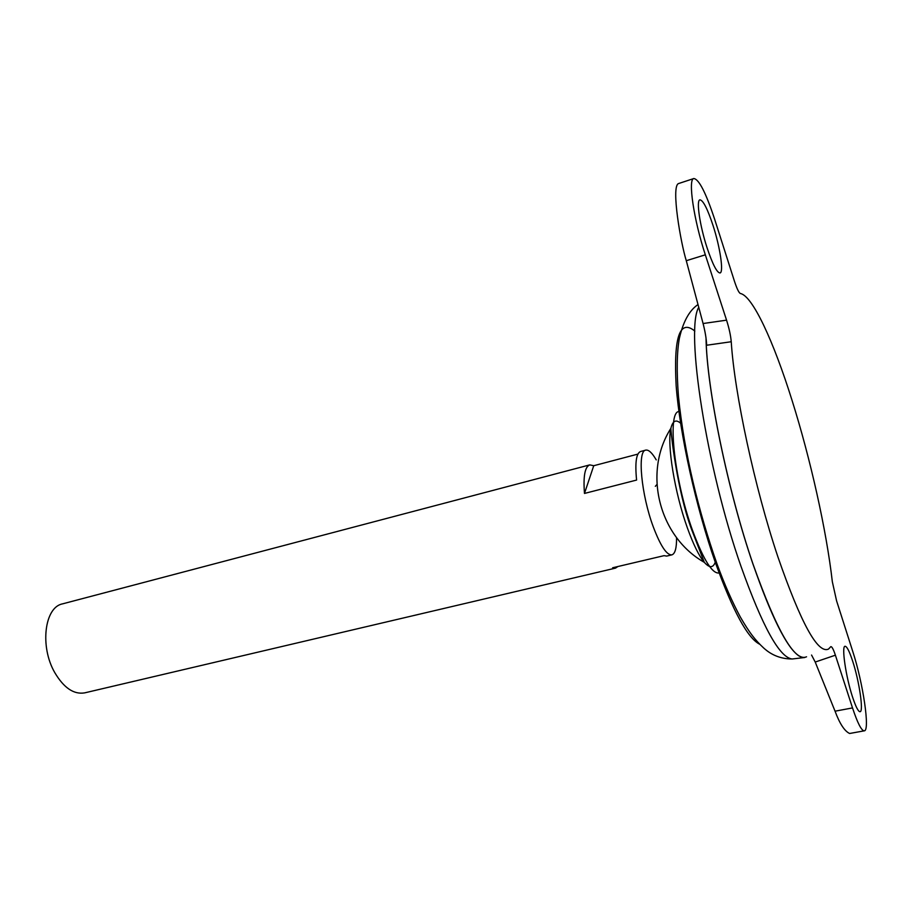 <?xml version="1.0" encoding="UTF-8"?>
<svg xmlns="http://www.w3.org/2000/svg" width="912" height="912" viewBox="0 0 912 912"><rect width="100%" height="100%" fill="white"/><g stroke="black" fill="none" stroke-linecap="round" stroke-linejoin="round"><path stroke-width="1.37" d="M713.036 225.458C707.484 208.723 703.106 200.184 699.903 199.842C696.061 200.184 699.857 225.914 707.131 247.95C712.694 264.491 717.003 272.836 720.035 272.962C723.9 272.414 720.092 247.129 713.036 225.458M852.56 697.076C845.834 676.841 841.343 645.821 845.071 646.266C846.917 646.357 849.46 651.373 852.72 661.325C859.252 681.184 863.801 711.85 860.062 711.713C858.283 711.691 855.787 706.811 852.56 697.076M656.241 459.899C652.137 452.808 648.637 449.559 645.742 450.129C637.157 450.653 641.239 494.726 653.323 526.965C660.527 545.935 666.695 555.237 671.848 554.872C675.108 553.801 676.681 548.044 676.556 537.601M617.903 566.523L615.509 568.119L612.636 567.766L664.061 555.659L666.661 556.092L671.848 554.872M645.742 450.129L640.589 451.497C636.234 453.23 634.9 462.749 636.587 480.065L584.478 493.438C583.133 476.269 584.9 466.75 589.779 464.881L62.483 603.881C44.528 607.198 39.638 646.574 54.766 672.6C63.863 687.933 73.826 694.682 84.668 692.869L615.509 568.119M706.025 338.101C706.8 388.649 727.719 490.713 753.027 564.197C771.427 616.934 786.725 647.509 798.935 655.945M706.013 337.999C706.766 388.535 727.696 490.679 753.016 564.22C774.539 625.21 791.388 656.344 803.586 657.632L804.749 657.529M681.88 424.479C676.715 419.053 673.113 420.079 671.072 427.568L670.901 428.309C666.832 444.326 674.675 492.754 687.352 527.82C693.291 544.361 698.934 555.864 704.303 562.328C709.878 568.609 713.708 568.016 715.795 560.561M864.28 730.831C870.219 730.9 862.991 682.621 852.754 651.442L836.578 600.826L832.337 581.742C826.432 530.134 810.517 459.01 791.992 400.186C773.57 341.316 752.56 295.727 740.373 293.493C738.902 292.843 736.93 288.751 734.445 281.215L714.655 219.279C705.899 192.751 698.957 179.174 693.815 178.535C687.762 178.991 693.747 219.826 705.329 254.813L726.556 320.158C729.133 328.309 730.694 335.502 731.242 341.738C734.445 393.346 754.771 487.988 777.913 556.913C800.953 623.318 817.813 654.041 828.484 649.093L830.775 646.676C831.847 646.346 833.386 649.184 835.392 655.192L815.214 662.044L835.05 711.189C839.713 723.718 844.569 731.15 849.619 733.487L864.28 730.831C861.521 730.82 857.599 723.182 852.515 707.917L835.392 655.192M706.059 338.363C706.903 389.002 727.799 490.85 753.061 564.209C776.944 631.309 794.774 662.169 806.55 656.8M731.242 341.738L706.652 345.238C706.412 339.059 705.227 331.831 703.084 323.532L686.291 260.707C680.831 243.379 670.947 186.812 678.414 183.608L693.815 178.535M656.925 484.5L655.329 486.335M589.779 464.881L593.735 465.724L637.898 454.096M584.478 493.438L593.735 465.724M815.214 662.044L811.555 655.044M698.74 307.298C685.106 329.597 706.31 467.617 741.046 566.489C762.603 626.92 779.669 657.757 792.22 658.988L793.668 658.817M694.841 331.079C679.748 318.744 673.523 336.995 676.157 385.822C679.816 434.032 695.97 507.266 715.384 562.624C732.849 610.972 747.612 638.172 759.673 644.225M680.124 411.711C666.74 407.379 673.387 477.74 692.482 530.248C704.053 561.45 713.309 575.586 720.241 572.656M835.05 711.189L852.515 707.917M703.084 323.532L726.556 320.158M686.291 260.707L705.329 254.813M698.011 304.562C691.182 309.122 683.852 318.516 679.349 338.42C676.852 352.192 676.556 371.503 678.46 396.355C684.171 453.15 698.74 512.156 717.174 564.403C724.538 584.478 732.279 602.045 740.373 617.093C749.903 633.544 755.41 640.247 763.732 648.056C766.946 650.883 776.112 659.045 792.22 658.988L803.586 657.632M691.547 529.302C677.114 490.781 670.776 432.197 670.901 428.309C642.743 472.336 658.783 536.678 704.303 562.328L691.547 529.302"/></g></svg>
